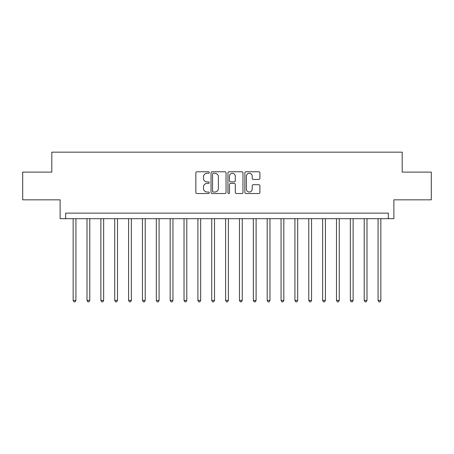 <?xml version="1.0" encoding="UTF-8"?>
<svg xmlns="http://www.w3.org/2000/svg" width="454" height="454" viewBox="0 0 454 454"><rect width="100%" height="100%" fill="white"/><g stroke="black" fill="none" stroke-linecap="round" stroke-linejoin="round"><path stroke-width="0.68" d="M209.26 172.526A0.76 0.76 0 0 0 208.499 171.765L196.934 171.765A1.09 1.09 0 0 0 195.844 172.849L195.844 192.445A1.09 1.09 0 0 0 196.934 193.529L208.499 193.529A0.76 0.76 0 0 0 209.26 192.768A0.76 0.76 0 0 0 208.499 192.008L207.001 192.008A3.484 3.484 0 0 1 203.517 188.523L203.517 186.889A3.484 3.484 0 0 1 207.001 183.41L208.499 183.41A0.76 0.76 0 0 0 209.26 182.65A0.76 0.76 0 0 0 208.499 181.884L207.001 181.884A3.484 3.484 0 0 1 203.517 178.405L203.517 176.771A3.484 3.484 0 0 1 207.001 173.286L208.499 173.286A0.76 0.76 0 0 0 209.26 172.526M258.808 179.438A1.09 1.09 0 0 0 259.898 178.348L259.898 172.849A1.09 1.09 0 0 0 258.808 171.765L245.966 171.765A1.09 1.09 0 0 0 244.876 172.849L244.876 192.445A1.09 1.09 0 0 0 245.966 193.529L258.808 193.529A1.09 1.09 0 0 0 259.898 192.445L259.898 185.805A1.09 1.09 0 0 0 258.808 184.716L253.309 184.716A1.09 1.09 0 0 0 252.225 185.805L252.225 189.097A2.911 2.911 0 0 1 249.314 192.008A2.911 2.911 0 0 1 246.403 189.097L246.403 176.197A2.911 2.911 0 0 1 249.314 173.286A2.911 2.911 0 0 1 252.225 176.197L252.225 178.348A1.09 1.09 0 0 0 253.309 179.438L258.808 179.438M388.335 218.686L393.879 218.686L393.879 199.834L431.3 199.834L431.3 172.111L402.193 172.111L402.193 152.152L51.807 152.152L51.807 172.111L22.7 172.111L22.7 199.834L60.121 199.834L60.121 218.686L388.335 218.686L388.335 213.142L65.665 213.142L65.665 218.686M226.047 172.849A1.09 1.09 0 0 0 224.957 171.765L212.114 171.765A1.09 1.09 0 0 0 211.031 172.849L211.031 192.445A1.09 1.09 0 0 0 212.114 193.529L224.957 193.529A1.09 1.09 0 0 0 226.047 192.445L226.047 172.849M229.043 171.765L241.886 171.765A1.09 1.09 0 0 1 242.969 172.849L242.969 192.445A1.09 1.09 0 0 1 241.886 193.529L236.386 193.529A1.09 1.09 0 0 1 235.297 192.445L235.297 184.5A1.09 1.09 0 0 0 234.213 183.41L230.564 183.41A1.09 1.09 0 0 0 229.474 184.5L229.474 192.768A0.76 0.76 0 0 1 228.714 193.529A0.76 0.76 0 0 1 227.953 192.768L227.953 172.849A1.09 1.09 0 0 1 229.043 171.765M213.312 173.286A0.76 0.76 0 0 0 212.551 174.047L212.551 191.248A0.76 0.76 0 0 0 213.312 192.008L214.89 192.008A3.484 3.484 0 0 0 218.374 188.523L218.374 176.771A3.484 3.484 0 0 0 214.89 173.286L213.312 173.286M235.297 176.254A2.911 2.911 0 0 0 232.386 173.343A2.911 2.911 0 0 0 229.474 176.254L229.474 180.794A1.09 1.09 0 0 0 230.564 181.884L234.213 181.884A1.09 1.09 0 0 0 235.297 180.794L235.297 176.254M73.151 218.686L73.151 300.406L75.926 300.406L75.926 218.686M75.926 300.406L75.092 301.848L73.985 301.848L73.151 300.406M87.009 218.686L87.009 300.406L89.784 300.406L89.784 218.686M89.784 300.406L88.95 301.848L87.843 301.848L87.009 300.406M100.873 218.686L100.873 300.406L103.643 300.406L103.643 218.686M103.643 300.406L102.814 301.848L101.702 301.848L100.873 300.406M114.731 218.686L114.731 300.406L117.507 300.406L117.507 218.686M117.507 300.406L116.672 301.848L115.566 301.848L114.731 300.406M128.59 218.686L128.59 300.406L131.365 300.406L131.365 218.686M131.365 300.406L130.531 301.848L129.424 301.848L128.59 300.406M142.454 218.686L142.454 300.406L145.223 300.406L145.223 218.686M145.223 300.406L144.395 301.848L143.282 301.848L142.454 300.406M156.312 218.686L156.312 300.406L159.087 300.406L159.087 218.686M159.087 300.406L158.253 301.848L157.146 301.848L156.312 300.406M170.171 218.686L170.171 300.406L172.946 300.406L172.946 218.686M172.946 300.406L172.111 301.848L171.005 301.848L170.171 300.406M184.035 218.686L184.035 300.406L186.804 300.406L186.804 218.686M186.804 300.406L185.975 301.848L184.863 301.848L184.035 300.406M197.893 218.686L197.893 300.406L200.668 300.406L200.668 218.686M200.668 300.406L199.834 301.848L198.727 301.848L197.893 300.406M211.751 218.686L211.751 300.406L214.526 300.406L214.526 218.686M214.526 300.406L213.692 301.848L212.586 301.848L211.751 300.406M225.615 218.686L225.615 300.406L228.385 300.406L228.385 218.686M228.385 300.406L227.556 301.848L226.444 301.848L225.615 300.406M239.474 218.686L239.474 300.406L242.249 300.406L242.249 218.686M242.249 300.406L241.414 301.848L240.308 301.848L239.474 300.406M253.332 218.686L253.332 300.406L256.107 300.406L256.107 218.686M256.107 300.406L255.273 301.848L254.166 301.848L253.332 300.406M267.196 218.686L267.196 300.406L269.965 300.406L269.965 218.686M269.965 300.406L269.137 301.848L268.025 301.848L267.196 300.406M281.054 218.686L281.054 300.406L283.829 300.406L283.829 218.686M283.829 300.406L282.995 301.848L281.889 301.848L281.054 300.406M294.913 218.686L294.913 300.406L297.688 300.406L297.688 218.686M297.688 300.406L296.854 301.848L295.747 301.848L294.913 300.406M308.777 218.686L308.777 300.406L311.546 300.406L311.546 218.686M311.546 300.406L310.718 301.848L309.605 301.848L308.777 300.406M322.635 218.686L322.635 300.406L325.41 300.406L325.41 218.686M325.41 300.406L324.576 301.848L323.469 301.848L322.635 300.406M336.493 218.686L336.493 300.406L339.269 300.406L339.269 218.686M339.269 300.406L338.434 301.848L337.328 301.848L336.493 300.406M350.357 218.686L350.357 300.406L353.127 300.406L353.127 218.686M353.127 300.406L352.298 301.848L351.186 301.848L350.357 300.406M364.216 218.686L364.216 300.406L366.991 300.406L366.991 218.686M366.991 300.406L366.157 301.848L365.05 301.848L364.216 300.406M378.074 218.686L378.074 300.406L380.849 300.406L380.849 218.686M380.849 300.406L380.015 301.848L378.908 301.848L378.074 300.406"/></g></svg>
